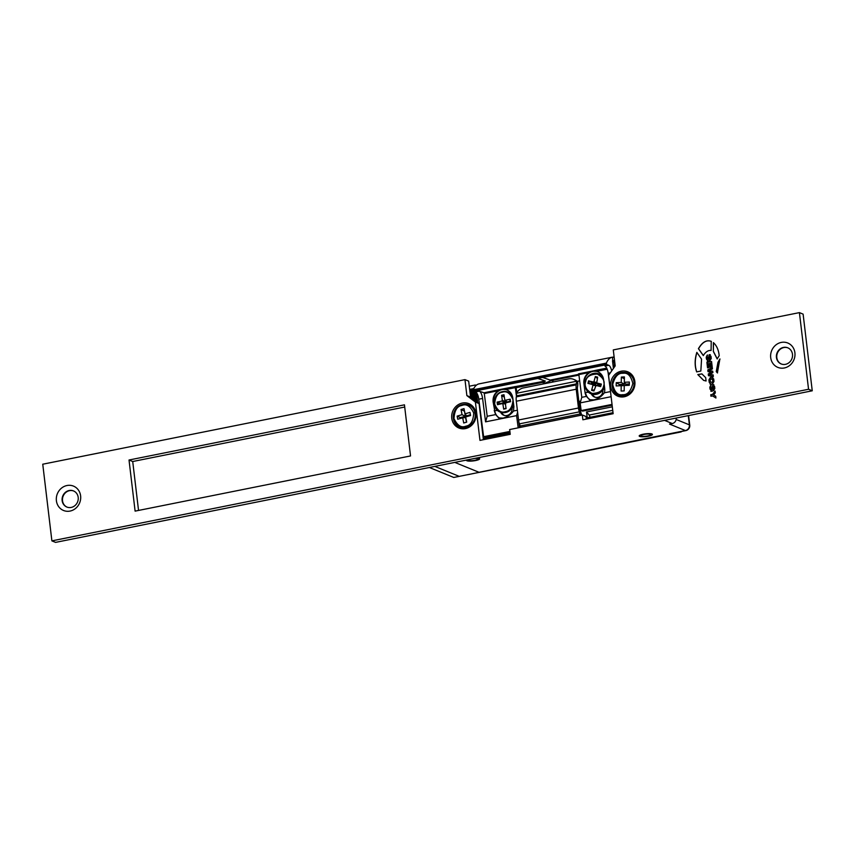 <?xml version="1.0" encoding="UTF-8"?>
<svg xmlns="http://www.w3.org/2000/svg" width="855" height="855" viewBox="0 0 855 855"><rect width="100%" height="100%" fill="white"/><g stroke="black" fill="none" stroke-linecap="round" stroke-linejoin="round"><path stroke-width="1.28" d="M67.053 507.122A8.721 7.973 112.2 0 1 62.554 498.294A8.721 7.973 112.2 0 1 69.533 490.663A8.721 7.973 112.2 0 1 73.648 490.984M781.352 364.016A8.721 7.973 112.2 0 1 776.853 355.188A8.721 7.973 112.2 0 1 783.821 347.558A8.721 7.973 112.2 0 1 787.947 347.878M624.289 396.763A13.156 12.034 112.2 0 1 610.652 386.407A13.156 12.034 112.2 0 1 621.243 371.209A13.156 12.034 112.2 0 1 634.87 381.565A13.156 12.034 112.2 0 1 624.289 396.763M784.324 367.971A13.156 12.034 112.2 0 1 770.697 357.614A13.156 12.034 112.2 0 1 781.278 342.417A13.156 12.034 112.2 0 1 794.904 352.773A13.156 12.034 112.2 0 1 784.324 367.971M783.458 347.408A8.721 7.973 -67.8 0 0 776.468 355.146A8.721 7.973 -67.8 0 0 781.171 363.941A8.721 7.973 -67.8 0 0 785.467 364.337A8.721 7.973 -67.8 0 0 792.457 356.599A8.721 7.973 -67.8 0 0 787.754 347.803A8.721 7.973 -67.8 0 0 783.458 347.408M465.387 428.601A13.156 12.034 112.2 0 1 451.761 418.245A13.156 12.034 112.2 0 1 462.341 403.047A13.156 12.034 112.2 0 1 475.968 413.393A13.156 12.034 112.2 0 1 465.387 428.601M70.035 511.076A13.156 12.034 112.2 0 1 56.398 500.72A13.156 12.034 112.2 0 1 66.979 485.522A13.156 12.034 112.2 0 1 80.616 495.868A13.156 12.034 112.2 0 1 70.035 511.076M69.159 490.514A8.721 7.973 -67.8 0 0 62.169 498.241A8.721 7.973 -67.8 0 0 66.872 507.047A8.721 7.973 -67.8 0 0 71.179 507.443A8.721 7.973 -67.8 0 0 78.168 499.705A8.721 7.973 -67.8 0 0 73.466 490.909A8.721 7.973 -67.8 0 0 69.159 490.514M696.665 371.882L700.844 371.038L701.56 359.143L696.836 352.367C694.645 359.453 694.591 365.951 696.665 371.882M717.142 358.908L719.205 355.68C718.595 349.898 716.65 345.548 713.38 342.62L713.337 351.426L717.142 358.908M705.685 377.632L701.902 373.892L697.787 374.554L703.644 380.39L706.08 380.999L705.685 377.632M711.563 361.483L706.903 362.424L707.555 367.896L708.677 367.671L708.197 363.706L708.945 363.557L709.383 367.223L710.355 367.03L709.917 363.364L710.665 363.215L711.125 367.084L712.204 366.87L711.563 361.483M711.082 350.475L711.232 341.337C706.551 339.606 702.276 342.053 698.417 348.69L703.27 355.541C705.685 351.811 708.282 350.123 711.082 350.475M716.244 371.594L717.398 372.908L719.889 358.972L717.965 362.349L716.244 371.594L717.516 372.962M710.879 387.294L710.836 385.092L709.81 387.262L710.024 389.089L711.777 391.248C712.985 391.227 713.369 390.158 712.92 388.063L713.123 386.182L713.551 386.684L713.53 390.692L714.833 388.48L714.577 386.375L712.856 384.697L711.574 389.709L710.879 387.294M713.872 384.707L712.974 384.739L711.691 389.752L711.104 389.143M713.807 384.686L712.974 384.739M713.123 386.182L713.647 390.671M710.826 391.248L711.777 391.248M713.701 378.979L711.755 377.151L710.366 377.429L708.934 379.93L709.223 382.356L711.168 384.184L712.557 383.906L713.989 381.394L713.701 378.979M712.803 377.183L710.484 377.483L709.062 379.983L710.184 384.162M710.12 384.141L711.168 384.184M712.268 367.404L707.801 369.937L708.004 371.668L711.221 372.203L708.282 373.977L708.485 375.708L713.337 376.371L713.156 374.896L709.607 374.543L712.888 372.588L712.717 371.188L709.148 370.621L712.439 368.879L712.268 367.404M709.607 374.543L713.166 374.939M711.339 372.246L708.4 374.03L708.603 375.73M712.375 394.401L710.751 394.721L710.933 396.239L712.557 395.908L715.924 398.024L715.699 396.207L713.594 394.925L715.304 392.883L715.09 391.066L712.493 394.454L710.751 394.721M707.299 357.251L707.256 355.049L706.23 357.219L706.444 359.047L708.197 361.205C709.404 361.184 709.789 360.115 709.34 358.021L709.543 356.14L709.971 356.642L709.949 360.65L711.253 358.437L710.997 356.332L709.265 354.654L707.993 359.666L707.299 357.251M710.281 354.665L709.394 354.697L708.111 359.72L707.523 359.1M710.227 354.643L709.394 354.697M709.543 356.14L710.067 360.628M707.245 361.205L708.197 361.205M799.414 312.62L613.281 349.919L615.183 365.887L608.568 375.388L613.142 413.713L582.875 419.773L582.298 414.985L509.655 429.541L510.232 434.329L479.965 440.389L475.391 402.064L466.873 395.598L464.97 379.631L42.75 464.212L51.888 540.873L808.552 389.271L799.414 312.62L803.112 314.127L812.25 390.788L55.586 542.38L51.888 540.873M410.539 455.939L404.447 404.832L129.02 460.011L135.111 511.119L410.539 455.939M483.396 439.705L479.089 403.571L470.571 397.105L468.668 381.138L464.97 379.631M586.306 419.089L585.996 416.492L582.298 414.985M404.704 407.033L132.717 461.518L138.542 510.424M475.391 402.064L479.089 403.571M466.873 395.598L470.571 397.105L475.711 396.079L476.085 395.32L470.485 396.442M808.552 389.271L812.25 390.788M129.02 460.011L132.717 461.518M708.111 359.72L707.641 359.153L708.111 359.72M707.587 355.06L706.348 357.272L706.572 359.1L708.325 361.259M715.111 391.248L712.493 394.454M712.557 395.908L715.913 397.992M710.879 394.775L711.05 396.207M712.279 367.522L707.801 369.937M712.717 371.22L709.148 370.621M707.919 369.991L708.122 371.69M712.856 377.215L711.873 377.205M710.387 381.864L712.055 382.495L712.878 381.362L712.664 379.599L710.997 378.883L710.163 379.941L710.387 381.864L711.926 382.442L712.749 381.309L712.546 379.545L711.499 378.786M711.691 389.752L711.221 389.185L711.691 389.752M711.168 385.103L709.928 387.315L710.152 389.143L711.905 391.301M720.017 359.025L717.965 362.349M718.093 362.402L716.362 371.647M711.36 341.391C706.668 339.649 702.393 342.107 698.535 348.744L698.417 348.69M698.535 348.744L703.387 355.595M711.574 361.558L706.903 362.424M710.665 363.215L711.232 367.062M708.945 363.557L709.5 367.201M707.021 362.477L707.662 367.864M702.03 373.945L697.787 374.554M697.915 374.608L703.708 380.422M713.498 342.673L713.337 351.426M713.465 351.48L717.26 358.961M696.953 352.42C694.773 359.495 694.709 366.004 696.793 371.936M648.293 436.221A6.658 1.4 173.2 0 0 652.418 434.415A6.658 1.4 173.2 0 0 643.313 434.18A6.658 1.4 173.2 0 0 639.187 435.986A6.658 1.4 173.2 0 0 648.293 436.221M466.541 460.043A6.658 1.4 173.2 0 0 466.445 460.332A6.658 1.4 173.2 0 0 475.551 460.556A6.658 1.4 173.2 0 0 479.676 458.75A6.658 1.4 173.2 0 0 476.94 457.959M679.971 431.657A4.938 1.71 78.7 0 0 680.366 431.7L685.817 430.61A4.938 1.71 -101.3 0 1 685.421 430.567L479.014 472.291A4.938 1.71 78.7 0 0 479.409 472.334L680.986 431.957A4.938 1.71 -101.3 0 1 680.591 431.903M685.817 430.61A4.938 4.938 0 0 0 689.75 425.192A4.938 1.037 173.2 0 0 689.387 424.86A4.938 4.51 -67.8 0 1 685.421 430.567L669.54 424.08L672.265 423.535A4.938 4.51 -67.8 0 0 676.252 418.031M681.542 431.465A4.938 1.71 -101.3 0 1 680.986 431.957M613.42 368.409L612.511 360.789L614.521 360.393L612.811 360.735L612.437 357.54L614.147 357.198A45.069 15.572 -101.3 0 0 612.191 357.208L479.014 383.884A45.069 15.572 78.7 0 0 473.178 389.784L473.67 391.291L537.816 378.444L606.847 364.615L606.355 363.108A45.069 15.572 -101.3 0 1 612.191 357.208M614.98 364.219L613.345 365.235L615.066 364.882M613.345 365.235L613.954 366.389L614.969 366.186M614.606 361.024L612.971 362.039L613.569 363.193L614.831 362.948M612.971 362.039L614.681 361.697M495.473 436.232L495.344 435.152M497.311 434.757L497.439 435.836M586.177 418.063L613.014 412.687M479.014 472.291L454.796 462.395L479.195 472.366L459.221 476.363L434.821 466.403L459.221 476.363L453.77 477.453L429.37 467.493M484.806 438.369L484.657 437.065M475.305 400.706L476.705 400.429L476.096 399.264L473.98 399.691M476.705 400.429L476.47 398.516L473.264 399.157M476.096 399.264L476.47 398.516M471.907 398.12L476.321 397.233L475.711 396.079M476.321 397.233L476.085 395.32M470.336 395.16L475.936 394.037L475.327 392.883L470.186 393.909M475.936 394.037L475.711 392.124L470.111 393.247M475.327 392.883L475.711 392.124M469.951 391.964L473.585 391.237M473.136 390.051L469.801 390.714M473.392 389.314L469.726 390.051M483.267 438.679L510.104 433.303M476.566 392.798L477.731 402.545M469.652 389.41L473.755 388.587L469.652 389.41M520.171 426.004L580.107 413.991L579.348 411.854L519.423 423.856L520.171 426.004A3.292 1.133 -101.3 0 1 520.535 427.361M519.423 423.856A6.584 2.276 -101.3 0 1 518.547 420.008L516.302 401.23A8.219 2.843 -101.3 0 1 516.313 396.87L516.484 395.886L576.409 383.884A4.938 1.71 -101.3 0 0 576.409 381.277L577.649 381.779A8.219 2.843 -101.3 0 1 577.638 386.129L577.467 387.112A4.938 1.71 -101.3 0 0 577.456 389.72L579.701 408.508A3.292 1.133 -101.3 0 0 580.139 410.432L580.898 412.58A6.584 2.276 -101.3 0 1 581.571 415.124M516.484 393.279L576.409 381.277A9.865 9.031 112.2 0 0 573.534 379.31A9.865 9.031 112.2 0 0 568.661 378.861L523.313 387.946A9.865 9.031 112.2 0 0 516.484 393.279A4.938 1.71 -101.3 0 1 516.484 395.886M579.348 411.854A6.584 2.276 -101.3 0 1 578.472 408.006L576.227 389.217A8.219 2.843 -101.3 0 1 576.238 384.868L576.409 383.884M580.107 413.991A3.292 1.133 -101.3 0 1 580.46 415.348M577.649 381.779A9.865 9.031 -67.8 0 0 574.763 379.812L573.534 379.31M648.357 435.794A4.938 1.037 -6.8 0 1 641.047 435.997A4.938 1.037 -6.8 0 1 643.249 434.607A4.938 1.037 -6.8 0 1 648.592 434.03A4.938 1.037 -6.8 0 1 650.612 434.853A4.938 1.037 -6.8 0 1 648.357 435.794M474.91 458.366A4.938 1.037 -6.8 0 1 477.881 459.188A4.938 1.037 -6.8 0 1 471.34 460.717A4.938 1.037 -6.8 0 1 468.305 460.332A4.938 1.037 -6.8 0 1 468.572 459.637M475.455 386.086L475.327 385.007L476.182 385.359M475.327 385.007L469.267 386.214M584.938 410.624L609.155 405.783M579.081 403.357L580.192 403.132M580.673 401.134L578.867 401.497L580.673 401.134M580.16 410.496L581.111 410.304M612.736 410.347L589.202 415.06L586.509 411.982L612.319 406.82M589.202 415.06A8.721 3.014 78.7 0 0 590.292 417.24M498.903 434.447L499.031 435.516M586.509 411.982L587.267 417.849M512.092 408.113A6.498 5.974 109.2 0 1 500.592 412.121M602.893 389.923A6.498 5.974 109.2 0 1 591.393 393.931A10.688 9.832 109.2 0 1 585.344 381.383A10.688 9.832 109.2 0 1 598.382 373.721A10.688 9.832 109.2 0 1 602.999 377.279M606.719 368.142L596.17 370.247L596.651 371.337A10.688 9.832 109.2 0 1 597.25 371.519A10.688 9.832 109.2 0 1 603.577 379.652L604.688 388.309A10.688 9.832 109.2 0 1 604.357 392.808C601.503 396.538 598.008 398.9 593.862 399.884L589.501 399.734L586.455 396.399A10.688 9.832 109.2 0 1 585.012 392.242L583.901 383.596A10.688 9.832 109.2 0 1 589.095 372.524L578.867 374.576L581.785 397.329L586.455 396.399M537.816 378.444L545.298 381.041L505.369 388.437L505.861 389.527C509.74 390.788 512.038 393.557 512.776 397.842L513.887 406.499L513.556 410.999C510.702 414.728 507.207 417.09 503.061 418.074L498.7 417.924L495.654 414.59L487.2 416.278L485.576 421.846L516.602 415.626L518.173 427.831M516.441 396.132L515.351 387.625L505.861 389.527L501.383 389.324L498.294 390.714L484.283 393.524L487.2 416.278M505.861 389.527L506.449 389.72M494.115 401.935L493.591 401.957A10.688 9.832 109.2 0 1 502.088 389.57A10.688 9.832 109.2 0 1 506.694 389.805M607.189 369.232L596.651 371.337L592.184 371.134L589.095 372.524M584.916 383.745L584.393 383.767A10.688 9.832 109.2 0 1 592.889 371.38A10.688 9.832 109.2 0 1 597.495 371.615M606.847 364.615L608.707 365.267L604.923 366.026A6.584 2.276 78.7 0 1 608.183 373.282L610.021 387.604M611.688 370.899A6.584 2.276 78.7 0 0 608.707 365.267M509.975 432.224L485.074 437.215L483.609 436.702L478.8 399.2L482.583 398.441L485.576 421.846M473.67 391.291L475.53 391.943A6.584 2.276 -101.3 0 1 478.8 399.2M504.503 415.477A6.498 5.974 109.2 0 1 501.639 412.431M595.304 397.286A6.498 5.974 109.2 0 1 592.44 394.241M612.03 404.404L581.154 410.582L580.16 402.897L611.111 396.699M519.53 427.553L518.707 421.109M509.89 431.433L483.609 436.702M505.369 388.437L483.962 392.798L479.313 391.184A6.584 2.276 -101.3 0 1 482.583 398.441M581.785 397.329L580.16 402.897M610.502 391.579L604.357 392.808M581.154 410.582L582.618 411.095L612.116 405.185M578.867 374.576L578.536 373.849L594.204 370.707L595.882 371.166M578.814 374.33L550.182 380.069L542.701 377.461M596.17 370.247L594.204 370.707M515.96 386.92L516.912 392.531M515.351 387.625L514.86 386.546M516.602 415.626L517.606 412.185M483.962 392.798L484.283 393.524M517.371 410.24L513.556 410.999M579.669 380.87L577.221 381.362M551.432 380.443L543.203 383.959M499.78 418.191A10.688 9.832 109.2 0 1 494.703 410.603L497.685 410.475M493.1 401.786L494.703 410.603L493.1 401.786C492.737 397.062 494.468 393.375 498.294 390.714M590.581 400.001A10.688 9.832 109.2 0 1 585.504 392.413L588.486 392.285M583.901 383.596L585.012 392.242M553.655 381.864A7.406 6.808 -70.8 0 0 551.71 380.55L578.931 375.099M542.904 384.023A7.406 6.808 109.2 0 1 544.421 382.014L545.298 381.041M550.182 380.069L551.251 380.379M503.403 388.897L505.081 389.356M495.654 414.59L494.211 410.443M470.592 415.53L465.665 416.951L466.702 422.124L463.709 422.99L462.683 417.817L457.756 419.239L457.126 416.107L462.053 414.686L461.027 409.513L464.009 408.647L465.045 413.82L469.972 412.399L470.592 415.53M470.442 414.75L466.584 415.872L465.045 413.82M464.479 411.009L465.302 416.235L460.375 417.657L460.535 418.437M462.683 417.817L465.569 417.582L466.488 422.188M457.126 416.107L460.375 417.657M464.276 411.063L461.027 409.513M462.053 414.686L465.302 416.235M629.291 385.284L624.268 385.53L624.182 390.895L621.125 391.045L621.211 385.68L616.177 385.936L616.231 382.687L621.264 382.442L621.35 377.076L624.396 376.927L624.31 382.292L629.344 382.046L629.291 385.284M629.312 383.981L625.646 384.162L624.31 382.292M624.364 382.356L624.332 384.226L619.298 384.472L619.277 385.776M621.211 385.68L624.257 385.626M616.231 382.687L619.298 384.472M624.364 378.84L621.35 377.076M621.264 382.442L624.332 384.226M513.673 404.843A10.688 9.832 109.2 0 1 505.818 412.441A10.688 9.832 109.2 0 1 500.731 412.174A10.688 9.832 109.2 0 1 500.645 412.142M507.667 391.943A10.688 9.832 109.2 0 1 507.752 391.975A10.688 9.832 109.2 0 1 512.049 395.106M510.082 401.284L507.004 401.989L505.444 400.247L510.189 399.167L510.585 401.722L505.829 402.791L505.326 403.56L506.096 408.594L503.68 409.139L506.01 408.07L503.68 409.139L502.911 404.105L502.227 403.613L497.471 404.693L497.086 402.139L501.832 401.059L504.92 402.459L505.423 401.69L502.334 400.3L501.832 401.059M502.334 400.3L501.575 395.267L501.949 395.961L504.097 395.47M501.575 395.267L503.99 394.721L504.749 399.745L505.444 400.247L504.749 399.745M502.227 403.613L505.38 403.923M504.92 402.459L500.688 403.421L497.086 402.139M509.815 399.456L510.179 401.807L509.794 399.413M505.059 403.4L505.754 403.891L502.398 403.603M506.31 401.497L507.004 401.989M505.23 400.439L505.423 401.69M504.332 397.041L501.949 395.961M604.474 386.652A10.688 9.832 109.2 0 1 592.259 394.198A10.688 9.832 109.2 0 1 591.532 393.973A10.688 9.832 109.2 0 1 591.446 393.952M598.468 373.753A10.688 9.832 109.2 0 1 598.553 373.785A10.688 9.832 109.2 0 1 602.85 376.916M596.747 383.083L593.969 381.544L595.326 376.542L597.314 378.466M595.326 376.542L597.666 377.141L596.726 382.922L596.32 382.142M600.691 384.996L597.966 384.29L596.726 382.922L601.354 384.098L600.659 386.642L596.042 385.455L597.72 385.231L596.961 385.712M595.294 385.936L596.042 385.455L593.947 390.938L591.596 390.34L592.942 385.338L595.721 385.466M596.106 385.487L595.689 384.707L592.536 384.558L592.942 385.338M592.536 384.558L587.919 383.371L595.689 384.707M595.946 383.777L591.831 382.719L588.603 380.838L593.22 382.014L595.946 383.777L596.694 383.297M593.969 381.544L593.22 382.014M594.225 389.901L591.596 390.34M600.317 386.492L600.958 384.098M597.72 385.231L600.445 385.926M597.56 383.521L597.966 384.29M591.831 382.719L591.585 383.66M676.166 419.463L689.387 424.86L688.286 415.616A4.938 1.037 173.2 0 0 688.382 415.594M664.538 420.371L672.265 423.535M494.874 436.349L494.746 435.27M494.04 436.52L493.912 435.441M578.472 408.006L518.547 420.008M516.302 401.23L576.227 389.217M576.238 384.868L516.313 396.87M473.178 389.784L606.355 363.108M512.252 407.878L513.93 406.916M603.053 389.688L604.731 388.726M473.21 390.564L606.387 363.888M610.331 372.855L608.183 373.282M475.53 391.943L479.313 391.184M544.421 382.014L516.281 387.646M465.922 426.164C461.379 428.099 457.414 425.598 454.005 418.672C454.433 410.635 457.03 406.232 461.807 405.473C466.349 403.539 470.314 406.04 473.713 412.976C473.296 421.013 470.699 425.405 465.922 426.164M461.989 404.693A11.842 10.826 112.2 0 1 468.711 405.014A11.842 10.826 112.2 0 1 475.156 416.492A11.842 10.826 112.2 0 1 466.477 427.254A11.842 10.826 112.2 0 1 459.755 426.934A11.842 10.826 112.2 0 1 453.3 415.541A11.842 10.826 112.2 0 1 461.828 404.736M622.6 394.7C617.834 395.544 614.531 392.135 612.693 384.483C614.766 376.627 618.176 372.898 622.932 373.272C627.698 372.427 631.001 375.837 632.828 383.489C630.755 391.344 627.346 395.074 622.6 394.7M623.316 372.449A11.842 10.826 112.2 0 1 627.613 373.175A11.842 10.826 112.2 0 1 633.854 385.958A11.842 10.826 112.2 0 1 622.953 395.833A11.842 10.826 112.2 0 1 618.657 395.096A11.842 10.826 112.2 0 1 612.394 382.388A11.842 10.826 112.2 0 1 623.188 372.449M505.305 411.661C501.041 413.2 497.482 410.646 494.639 404.02C495.344 396.57 497.92 392.637 502.355 392.199C506.62 390.66 510.179 393.204 513.032 399.841C512.316 407.29 509.74 411.223 505.305 411.661M513.62 404.404A10.688 9.832 109.2 0 1 505.647 412.377A10.688 9.832 109.2 0 1 500.57 412.11A10.688 9.832 109.2 0 1 494.201 401.497A10.688 9.832 109.2 0 1 502.505 391.643A10.688 9.832 109.2 0 1 507.581 391.911A10.688 9.832 109.2 0 1 512.198 395.47M498.262 404.511L497.899 402.16M585.686 381.448C586.412 376.745 590.271 374.276 597.25 374.052C603.213 377.589 605.319 381.587 603.577 386.033C602.85 390.735 598.992 393.204 592.023 393.418C586.06 389.891 583.944 385.894 585.686 381.448M604.421 386.214A10.688 9.832 109.2 0 1 604.399 386.268A10.688 9.832 109.2 0 1 591.371 393.92L591.532 393.973M587.919 383.371L588.603 380.838M595.433 377.258L597.495 377.782M588.732 383.521L589.373 381.138M594.107 390.329L592.045 389.805M688.596 415.551L689.75 425.192M641.047 435.997L639.978 435.195M650.612 434.853L651.457 433.827M468.305 460.332L467.632 459.83M477.881 459.188L478.715 458.162M468.711 405.014L461.903 404.682C451.75 406.959 450.072 423.642 459.755 426.934M627.613 373.175L623.252 372.438C611.71 372.278 607.766 391.408 618.657 395.096M507.752 391.975L502.451 391.643C492.694 393.225 491.144 409.481 500.57 412.11L500.731 412.174M505.145 403.389L502.313 403.603M506.459 401.818L504.899 400.076M598.553 373.785L598.382 373.721C592.109 372.363 587.748 374.907 585.301 381.362C584.168 387.368 586.188 391.547 591.371 393.92M600.947 384.066L600.285 386.503M597.495 385.22L595.828 385.445M597.688 384.13L596.448 382.751"/></g></svg>
